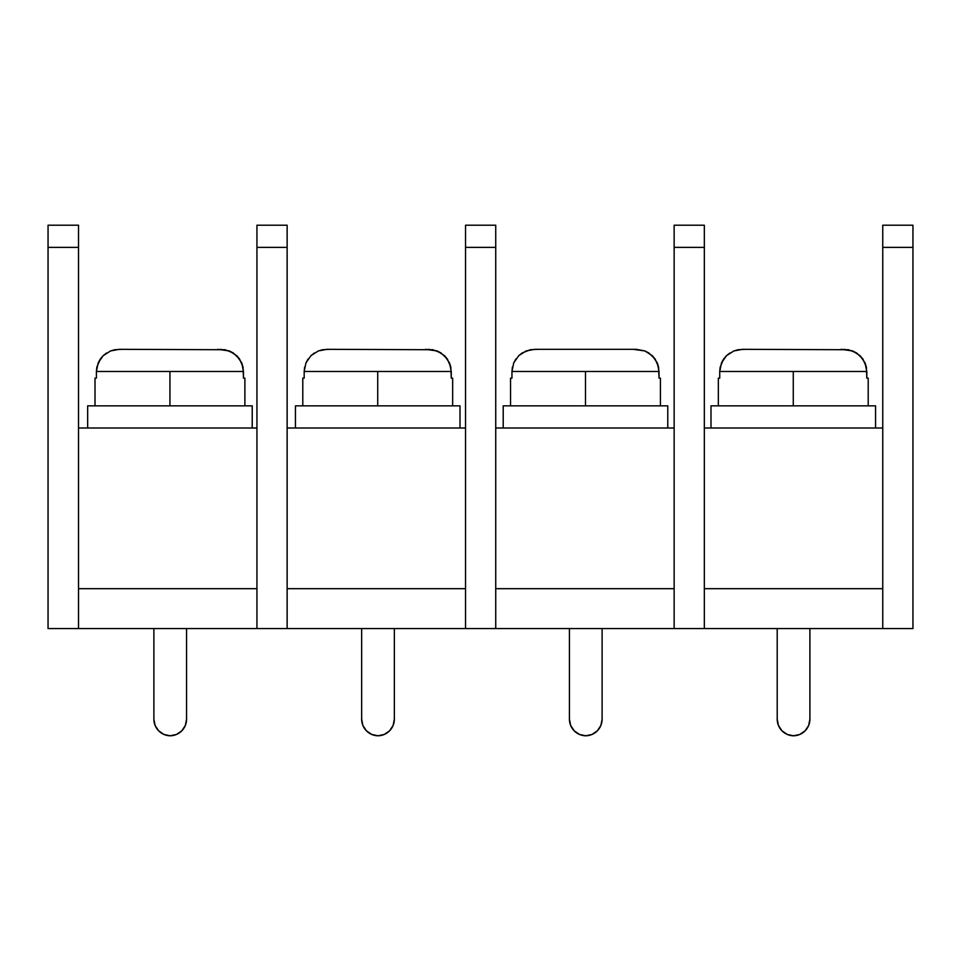 <?xml version="1.0" encoding="UTF-8"?>
<svg xmlns="http://www.w3.org/2000/svg" width="961" height="961" viewBox="0 0 961 961"><rect width="100%" height="100%" fill="white"/><g stroke="black" fill="none" stroke-linecap="round" stroke-linejoin="round"><path stroke-width="1.44" d="M912.95 628.578L912.95 247.373L882.751 247.373L882.751 628.578L912.95 628.578L704.341 628.578L704.341 247.373L674.142 247.373L674.142 628.578L704.341 628.578L495.732 628.578L495.732 247.373L465.544 247.373L465.544 628.578L495.732 628.578L287.135 628.578L287.135 247.373L256.935 247.373L256.935 628.578L287.135 628.578L48.05 628.578L48.05 247.373L78.526 247.373L78.526 628.578L78.526 225.21L48.05 225.21L48.05 247.373L48.05 225.21L78.526 225.21L78.526 247.373L48.05 247.373L48.05 628.578L256.935 628.578L256.935 225.21L287.135 225.21L256.935 225.21L256.935 247.373L287.135 247.373L287.135 225.21L287.135 628.578L465.544 628.578L465.544 225.21L495.732 225.21L465.544 225.21L465.544 247.373L495.732 247.373L495.732 225.21L495.732 628.578L674.142 628.578L674.142 225.21L704.341 225.21L674.142 225.21L674.142 247.373L704.341 247.373L704.341 225.21L704.341 628.578L882.751 628.578L882.751 225.21L912.95 225.21L882.751 225.21L882.751 247.373L912.95 247.373L912.95 225.21L912.95 628.578M704.341 588.685L882.751 588.685L704.341 588.685M704.341 428.005L882.751 428.005L704.341 428.005M495.732 588.685L674.142 588.685L495.732 588.685M495.732 428.005L674.142 428.005L495.732 428.005M287.135 588.685L465.544 588.685L287.135 588.685M287.135 428.005L465.544 428.005L287.135 428.005M78.526 588.685L256.935 588.685L78.526 588.685M78.526 428.005L256.935 428.005L78.526 428.005M805.126 730.816L808.657 725.459L809.895 719.164L809.895 628.578L809.895 719.164L808.657 725.459L805.126 730.816L799.828 734.444L793.546 735.79A16.625 16.625 0 0 1 777.209 719.164L777.209 628.578L777.209 719.164L778.446 725.459L781.978 730.816L787.275 734.444L781.978 730.816M809.895 719.164A16.625 16.625 0 0 1 793.546 735.79L787.275 734.444M597.346 730.816L600.877 725.459L602.115 719.164L602.115 628.578L602.115 719.164L600.877 725.459L597.346 730.816L592.048 734.444L585.778 735.79A16.625 16.625 0 0 1 569.429 719.164L569.429 628.578L569.429 719.164L570.666 725.459L574.197 730.816L579.495 734.444L574.197 730.816M602.115 719.164A16.625 16.625 0 0 1 585.778 735.79L579.495 734.444M389.577 730.816L393.109 725.459L394.346 719.164L394.346 628.578L394.346 719.164L393.109 725.459L389.577 730.816L384.268 734.444L377.997 735.79A16.625 16.625 0 0 1 361.648 719.164L361.648 628.578L361.648 719.164L362.886 725.459L366.429 730.816L371.727 734.444L366.429 730.816M394.346 719.164A16.625 16.625 0 0 1 377.997 735.79L371.727 734.444M181.797 730.816L185.329 725.459L186.566 719.164L186.566 628.578L186.566 719.164L185.329 725.459L181.797 730.816L176.5 734.444L170.217 735.79A16.625 16.625 0 0 1 153.88 719.164L153.88 628.578L153.88 719.164L155.117 725.459L158.649 730.816L163.947 734.444L158.649 730.816M186.566 719.164A16.625 16.625 0 0 1 170.217 735.79L163.947 734.444M710.996 405.842L710.996 428.005L710.996 405.842L875.555 405.842L875.555 428.005L875.555 405.842L710.996 405.842M503.216 405.842L503.216 428.005L503.216 405.842L667.775 405.842L667.775 428.005L667.775 405.842L503.216 405.842M295.435 405.842L295.435 428.005L295.435 405.842L459.995 405.842L459.995 428.005L459.995 405.842L295.435 405.842M87.667 405.842L87.667 428.005L87.667 405.842L252.226 405.842L252.226 428.005L252.226 405.842L87.667 405.842M723.645 359.018L721.519 362.85M745.484 349.323L738.096 349.732L733.856 350.957L726.54 355.642M866.366 367.114L865.044 362.898L866.81 371.487L793.269 371.487L866.81 371.487L866.81 378.141L868.203 378.141L866.81 378.141L866.366 367.078L862.894 359.018L856.575 352.951L848.431 349.732L742.505 349.323L733.952 350.933M733.856 350.957L726.48 355.69L723.621 359.054L720.173 367.114L719.729 371.487L793.269 371.487L793.269 405.842L793.269 371.487L719.729 371.487L719.729 378.141L718.335 378.141L718.335 405.842M865.032 362.886L860.047 355.678L852.671 350.957L841.055 349.323M844.046 349.323L852.683 350.957L856.599 352.975M860.059 355.69L862.918 359.054M726.48 355.69L721.495 362.898L719.729 371.487L720.185 367.078M726.492 355.678L729.964 352.951M719.729 371.487L719.729 378.141L718.335 378.141M537.704 349.323L530.328 349.732L522.159 352.975L518.712 355.69L513.751 362.85M658.585 367.114L657.276 362.898L659.042 371.487L585.501 371.487L659.042 371.487L659.042 378.141L660.435 378.141L659.042 378.141L658.585 367.078L655.114 359.018L648.795 352.951L644.891 350.957L636.266 349.323L534.724 349.323L526.087 350.957L518.772 355.642M522.195 352.951L518.724 355.678L513.727 362.898L511.961 371.487L585.501 371.487L585.501 405.842L585.501 371.487L511.961 371.487L511.961 378.141L510.555 378.141L510.555 405.842M636.266 349.323L644.903 350.957L633.287 349.323M657.264 362.886L652.267 355.678L644.891 350.957L648.831 352.975M652.279 355.69L655.15 359.054M515.877 359.018L513.727 362.886L511.961 371.487L512.405 367.078M511.961 371.487L511.961 378.141L510.555 378.141M318.295 350.969L310.944 355.678L305.97 362.85M329.935 349.323L322.548 349.732L318.307 350.957L310.992 355.642M450.817 367.114L449.496 362.898L451.262 371.487L377.721 371.487L451.262 371.487L451.262 378.141L452.655 378.141L451.262 378.141L450.805 367.078L447.345 359.018L441.027 352.951L432.87 349.732L326.944 349.323L318.391 350.933M314.415 352.951L310.944 355.678L305.946 362.898L304.181 371.487L377.721 371.487L377.721 405.842L377.721 371.487L304.181 371.487L304.181 378.141L302.787 378.141L302.787 405.842M428.486 349.323L437.135 350.957L425.507 349.323M449.484 362.886L444.499 355.678L437.111 350.957L441.051 352.975M444.511 355.69L447.37 359.054M308.097 359.018L305.958 362.886L304.181 371.487L304.637 367.078M304.181 371.487L304.181 378.141L302.787 378.141M100.316 359.018L98.19 362.85M122.155 349.323L114.767 349.732L110.527 350.957L103.211 355.642M243.037 367.114L241.716 362.898L243.481 371.487L169.941 371.487L243.481 371.487L243.481 378.141L244.887 378.141L243.481 378.141L243.037 367.078L239.565 359.018L233.247 352.951L225.102 349.732L119.176 349.323L110.623 350.933M110.527 350.957L103.163 355.69L100.292 359.054L96.845 367.114L96.4 371.487L169.941 371.487L169.941 405.842L169.941 371.487L96.4 371.487L96.4 378.141L95.007 378.141L95.007 405.842M241.716 362.886L236.718 355.678L229.343 350.957L217.727 349.323M220.718 349.323L229.355 350.957L233.283 352.975M236.73 355.69L239.589 359.054M106.635 352.951L103.175 355.678L98.166 362.898L96.4 371.487L96.857 367.078M96.4 371.487L96.4 378.141L95.007 378.141M868.203 378.141L868.203 405.842M660.435 378.141L660.435 405.842M452.655 378.141L452.655 405.842M244.887 378.141L244.887 405.842"/></g></svg>
